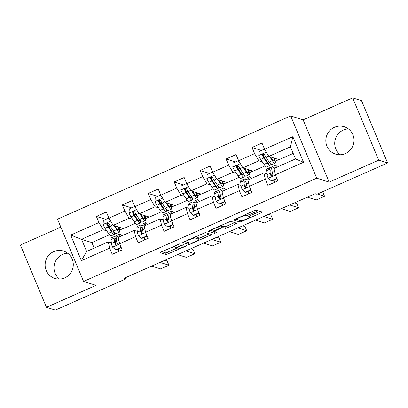 <?xml version="1.0" encoding="UTF-8"?>
<svg xmlns="http://www.w3.org/2000/svg" width="408" height="408" viewBox="0 0 408 408"><rect width="100%" height="100%" fill="white"/><g stroke="black" fill="none" stroke-linecap="round" stroke-linejoin="round"><path stroke-width="0.61" d="M180.061 243.658L160.012 252.572L166.331 254.577L185.655 246.284L186.553 245.703L182.922 247.126A5.783 0.765 157.3 0 1 176.582 249.084L176.057 248.921A5.783 0.765 157.3 0 1 175.95 248.839A5.783 0.765 157.3 0 1 180.163 246.259L183.309 244.678L179.678 246.101A5.783 0.765 157.3 0 1 173.339 248.064L172.814 247.901A5.783 0.765 157.3 0 1 172.701 247.819A5.783 0.765 157.3 0 1 176.919 245.234L180.061 243.658M334.422 127.316A14.356 14.061 -72.5 0 0 325.839 141.255A14.356 14.061 -72.5 0 0 335.6 154.137A14.356 14.061 -72.5 0 0 345.403 153.571A14.356 14.061 -72.5 0 0 353.986 139.633A14.356 14.061 -72.5 0 0 344.225 126.75A14.356 14.061 -72.5 0 0 334.422 127.316M348.427 128.923A14.356 14.061 -72.5 0 0 343.306 130.116A14.356 14.061 -72.5 0 0 340.287 154.76M53.708 251.629A14.356 14.061 -72.5 0 0 45.13 265.567A14.356 14.061 -72.5 0 0 54.886 278.45A14.356 14.061 -72.5 0 0 64.694 277.884A14.356 14.061 -72.5 0 0 73.272 263.945A14.356 14.061 -72.5 0 0 63.515 251.063A14.356 14.061 -72.5 0 0 53.708 251.629M67.713 253.24A14.356 14.061 -72.5 0 0 62.597 254.429A14.356 14.061 -72.5 0 0 59.573 279.077M256.591 211.446L257.907 210.64L256.112 210.059L254.128 210.671L233.549 220.009L239.868 222.013L241.847 221.401L261.11 212.869L262.426 212.063L260.263 211.364L250.038 215.628L248.722 216.439L249.813 216.796A4.835 0.637 157.3 0 1 249.905 216.862A4.835 0.637 157.3 0 1 246.034 219.173A4.835 0.637 157.3 0 1 241.077 220.662L236.941 219.361A4.835 0.637 157.3 0 1 236.849 219.29A4.835 0.637 157.3 0 1 240.72 216.985A4.835 0.637 157.3 0 1 245.677 215.49L246.366 215.71L248.345 215.098L256.591 211.446L256.005 210.049M329.154 182.111L378.711 160.166L387.6 162.965L361.549 100.689L352.665 97.889L303.108 119.84L290.664 115.918L316.715 178.194L329.154 182.111L303.108 119.84M60.843 227.129L20.4 245.035L46.451 307.311L96.008 285.36L83.564 281.444L316.715 178.194M46.451 307.311L55.335 310.111L126.011 278.807L125.537 277.675M387.6 162.965L316.924 194.264L315.144 193.703L124.236 278.251L126.011 278.807M205.346 232.54L182.784 242.49L189.103 244.494L191.082 243.882L211.66 234.544L205.346 232.54M209.488 230.444L230.729 221.299L237.043 223.304L227.48 227.761L225.502 228.373L222.957 227.572L215.506 230.607L214.185 231.412L216.898 232.295L214.588 233.284L208.202 231.275L209.488 230.444M290.664 115.918L57.513 219.173L83.564 281.444M261.416 150.445L252.032 147.492L254.602 153.632L238.639 160.701L236.069 154.561L226.088 158.977L228.659 165.123L212.696 172.191L210.125 166.051L200.149 170.468L202.715 176.613L186.752 183.682L184.181 177.536L174.206 181.958L176.776 188.098L160.808 195.172L158.238 189.026L148.262 193.443L150.833 199.589L134.467 206.815M252.032 147.492L262.007 143.07L264.578 149.216L292.852 136.695L303.552 162.277L275.283 174.797L277.853 180.938L267.872 185.359L265.302 179.214L249.339 186.288L251.909 192.428L241.929 196.845L239.358 190.704L223.395 197.773L225.966 203.918L215.99 208.335L213.42 202.195L197.452 209.263L200.022 215.404L190.046 219.825L187.476 213.68L171.513 220.754L174.078 226.894L164.103 231.316L161.532 225.17L145.569 232.239L148.14 238.384L138.159 242.801L135.589 236.66L119.626 243.729L122.196 249.875L112.215 254.291L109.65 248.146L81.376 260.666L70.676 235.084L98.945 222.564L96.375 216.424L106.355 212.002L108.926 218.147L124.889 211.079L122.318 204.933L132.299 200.517L134.869 206.657L139.108 213.838L149.415 217.087L161.349 211.798M265.118 165.847L253.184 171.131L242.877 167.882L258.84 160.813L262.39 161.93M266.995 173.905L263.91 172.931L247.947 179.999L249.339 186.288M258.84 160.813L254.602 153.632M242.877 167.882L238.639 160.701M265.302 179.214L263.91 172.931M239.18 177.332L227.241 182.621L216.934 179.372L232.897 172.304L236.451 173.42M241.052 185.39L237.966 184.421L222.003 191.49L223.395 197.773M232.897 172.304L228.659 165.123M216.934 179.372L212.696 172.191M239.358 190.704L237.966 184.421M213.236 188.822L201.302 194.106L190.99 190.862L206.953 183.789L210.508 184.911M215.108 196.88L212.022 195.906L196.059 202.98L197.452 209.263M206.953 183.789L202.715 176.613M190.99 190.862L186.752 183.682M213.42 202.195L212.022 195.906M187.292 200.313L175.358 205.596L165.046 202.348L181.014 195.279L184.564 196.396M189.164 208.371L186.084 207.397L170.116 214.465L171.513 220.754M181.014 195.279L176.776 188.098M165.046 202.348L160.808 195.172M187.476 213.68L186.084 207.397M139.108 213.838L155.071 206.769L158.62 207.886M163.226 219.856L160.14 218.887L144.172 225.956L145.569 232.239M155.071 206.769L150.833 199.589M161.532 225.17L160.14 218.887M135.405 223.288L123.471 228.577L113.164 225.328L129.127 218.26L132.682 219.376M137.282 231.346L134.196 230.377L118.233 237.446L119.626 243.729M129.127 218.26L124.889 211.079M113.164 225.328L108.926 218.147M135.589 236.66L134.196 230.377M109.466 234.779L91.877 242.566L81.564 239.317L103.183 229.745L106.738 230.867M111.338 242.837L108.253 241.862L86.634 251.44L81.376 260.666M103.183 229.745L98.945 222.564M86.634 251.44L81.564 239.317L70.676 235.084M109.65 248.146L108.253 241.862M378.711 160.166L352.665 97.889M91.877 242.566L94.187 248.095M275.283 174.797L273.885 168.514L295.504 158.936L290.435 146.819L268.816 156.397L279.128 159.64L293.194 153.413M275.267 161.15L278.863 159.559M249.324 172.64L252.919 171.049M223.38 184.13L226.981 182.534M197.436 195.621L201.037 194.024M171.498 207.106L175.093 205.515M145.554 218.596L149.149 217.005M119.61 230.087L123.211 228.49M303.552 162.277L295.504 158.936M290.435 146.819L292.852 136.695M268.816 156.397L264.578 149.216M108.293 226.088L107.273 223.655M119.218 228.24L120.544 227.654M105.764 219.376L96.375 216.424M118.861 251.348L117.902 249.064M144.799 239.863L143.846 237.573M131.708 207.891L122.318 204.933M134.232 214.603L133.217 212.17M145.161 216.75L146.487 216.164M170.743 228.373L169.789 226.088M157.646 196.401L148.262 193.443M160.176 203.113L159.161 200.68M171.105 205.26L172.426 204.673M196.687 216.883L195.728 214.598M183.59 184.911L174.206 181.958M186.119 191.622L185.099 189.19M197.049 193.769L198.37 193.183M222.63 205.397L221.671 203.108M209.534 173.425L200.149 170.468M212.063 180.137L211.043 177.704M222.987 182.284L224.313 181.698M248.569 193.907L247.615 191.617M235.477 161.935L226.088 158.977M238.002 168.647L236.987 166.214M248.931 170.794L250.257 170.207M274.513 182.417L273.559 180.132M263.945 157.156L262.93 154.724M274.875 159.304L276.196 158.717M161.629 251.634L165.628 252.894L175.858 248.63M198.65 238.532L209.345 233.799M184.401 241.551L188.97 242.724M186.39 241.041L185.487 241.623L191 243.362L194.754 241.883A5.783 0.765 157.3 0 0 198.971 239.302A5.783 0.765 157.3 0 0 198.864 239.221L195.095 238.032A5.783 0.765 157.3 0 0 188.756 239.996L186.39 241.041L186.257 240.73M198.971 239.302L198.268 237.619A5.783 0.765 157.3 0 0 198.161 237.538L198.864 239.221M195.417 236.671L198.161 237.538M234.727 222.559L226.777 226.078L227.48 227.761M221.325 226.088L222.248 225.889L224.798 226.69L226.777 226.078M209.783 230.311L214.419 231.499M220.31 226.741A4.835 0.637 157.3 0 0 215.353 228.23A4.835 0.637 157.3 0 0 211.487 230.535A4.835 0.637 157.3 0 0 211.579 230.607L213.037 231.066L220.483 228.031L221.804 227.225L220.31 226.741L219.927 225.818M221.09 225.583L221.768 227.2M220.799 225.43L221.065 225.517M249.543 215.995L259.942 211.395M235.166 219.071L239.736 220.238M109.645 219.371L108.329 218.244L103.341 220.453L103.086 224.553A4.876 0.75 66.1 0 0 105.034 228.332L108.375 233.305A14.081 2.157 66.1 0 0 111.063 235.88L114.225 234.483A14.081 2.157 66.1 0 0 114.439 232.274M108.89 226.981A11.689 1.79 66.1 0 0 108.737 226.562L107.539 223.293L107.329 224.594L106.814 224.431A4.876 0.75 66.1 0 0 108.197 226.935L111.537 231.902A14.081 2.157 66.1 0 0 114.225 234.483M113.975 225.583L116.688 229.622A14.081 2.157 66.1 0 0 119.381 232.198A14.081 2.157 66.1 0 0 118.917 227.139M114.821 225.848L116.178 227.873A11.689 1.79 66.1 0 0 118.412 230.01A11.689 1.79 66.1 0 0 118.335 226.955M108.329 218.244L109.349 218.867M113.506 230.979A11.689 1.79 -113.9 0 1 113.256 232.295A11.689 1.79 -113.9 0 1 111.022 230.153L107.681 225.185A2.484 0.383 -113.9 0 1 107.329 224.594M119.381 232.198L116.219 233.6A14.081 2.157 -113.9 0 1 113.531 231.02L110.191 226.052A4.876 0.75 -113.9 0 1 108.814 223.548L108.11 222.926L107.248 223.018L106.779 223.569L106.814 224.431M160.002 262.41L168.902 265.215L167.142 261.008L164.822 260.273M119.411 236.921L119.299 235.86A14.081 2.157 -113.9 0 1 119.595 234.223A14.081 2.157 -113.9 0 1 121.666 235.926M115.592 249.737L116.051 249.885L121.043 247.671L120.579 247.529L115.592 249.737L112.521 247.105A4.876 0.75 -113.9 0 1 111.42 243.596L110.986 239.542A14.081 2.157 -113.9 0 1 111.277 237.905L114.439 236.502A14.081 2.157 66.1 0 0 114.143 238.144L114.582 242.199A4.876 0.75 66.1 0 0 115.194 244.458L115.826 245.06L116.678 244.963L117.157 244.418L117.193 243.576A4.876 0.75 -113.9 0 1 116.576 241.312L116.142 237.257A14.081 2.157 -113.9 0 1 116.433 235.62L119.595 234.223M151.684 266.093L160.589 268.897L168.902 265.215M118.126 248.962L119.182 251.206M115.592 244.02A11.689 1.79 -113.9 0 1 116.198 245.106M120.579 247.529L120.661 246.203M121.069 247.212L121.043 247.671M116.198 237.803A14.081 2.157 66.1 0 0 114.439 236.502M115.194 244.458L115.709 244.621A2.484 0.383 -113.9 0 1 115.597 244.106L115.163 240.052A11.689 1.79 -113.9 0 1 115.408 238.69A11.689 1.79 -113.9 0 1 116.346 239.18M135.589 207.881L134.273 206.754L129.285 208.962L129.03 213.068A4.876 0.75 66.1 0 0 130.978 216.847L134.319 221.814A14.081 2.157 66.1 0 0 137.006 224.39L140.168 222.992A14.081 2.157 66.1 0 0 140.383 220.784M134.834 215.49A11.689 1.79 66.1 0 0 134.681 215.072L133.482 211.803L133.273 213.104L132.758 212.94A4.876 0.75 66.1 0 0 134.135 215.444L137.476 220.417A14.081 2.157 66.1 0 0 140.168 222.992M139.919 214.093L142.632 218.132A14.081 2.157 66.1 0 0 145.325 220.708A14.081 2.157 66.1 0 0 144.86 215.648M140.76 214.358L142.122 216.383A11.689 1.79 66.1 0 0 144.356 218.525A11.689 1.79 66.1 0 0 144.279 215.47M134.273 206.754L135.293 207.376M139.449 219.494A11.689 1.79 -113.9 0 1 139.199 220.804A11.689 1.79 -113.9 0 1 136.966 218.662L133.625 213.695A2.484 0.383 -113.9 0 1 133.273 213.104M145.325 220.708L142.162 222.11A14.081 2.157 -113.9 0 1 139.475 219.529L136.134 214.562A4.876 0.75 -113.9 0 1 134.757 212.058L134.054 211.436L133.192 211.528L132.722 212.078L132.758 212.94M161.532 196.396L160.216 195.264L155.224 197.472L154.969 201.578A4.876 0.75 66.1 0 0 156.922 205.357L160.262 210.324A14.081 2.157 66.1 0 0 162.95 212.905L166.112 211.502A14.081 2.157 66.1 0 0 166.326 209.299M160.778 204A11.689 1.79 66.1 0 0 160.624 203.582L159.426 200.313L159.212 201.613L158.702 201.455A4.876 0.75 66.1 0 0 160.079 203.954L163.419 208.927A14.081 2.157 66.1 0 0 166.112 211.502M165.862 202.608L168.575 206.642A14.081 2.157 66.1 0 0 171.263 209.222A14.081 2.157 66.1 0 0 170.804 204.163M166.704 202.873L168.065 204.893A11.689 1.79 66.1 0 0 170.294 207.035A11.689 1.79 66.1 0 0 170.223 203.98M160.216 195.264L161.231 195.886M165.388 208.004A11.689 1.79 -113.9 0 1 165.143 209.314A11.689 1.79 -113.9 0 1 162.909 207.177L159.569 202.205A2.484 0.383 -113.9 0 1 159.212 201.613M171.263 209.222L168.106 210.62A14.081 2.157 -113.9 0 1 165.413 208.044L162.078 203.072A4.876 0.75 -113.9 0 1 160.696 200.568L159.997 199.946L159.135 200.042L158.666 200.588L158.702 201.455M185.941 250.92L194.846 253.725L193.086 249.518L190.766 248.788M145.355 225.43L145.243 224.369A14.081 2.157 -113.9 0 1 145.539 222.732A14.081 2.157 -113.9 0 1 147.609 224.436M141.535 238.246L141.994 238.394L146.982 236.186L146.523 236.038L141.535 238.246L138.46 235.62A4.876 0.75 -113.9 0 1 137.363 232.106L136.93 228.052A14.081 2.157 -113.9 0 1 137.221 226.415L140.383 225.017A14.081 2.157 66.1 0 0 140.087 226.654L140.52 230.709A4.876 0.75 66.1 0 0 141.137 232.973L141.77 233.57L142.621 233.473L143.101 232.927L143.131 232.086A4.876 0.75 -113.9 0 1 142.519 229.826L142.081 225.772A14.081 2.157 -113.9 0 1 142.377 224.13L145.539 222.732M177.628 254.602L186.527 257.407L194.846 253.725M144.07 237.476L145.121 239.72M141.53 232.529A11.689 1.79 -113.9 0 1 142.142 233.616M146.523 236.038L146.605 234.717M147.013 235.696L146.982 236.186M142.142 226.312A14.081 2.157 66.1 0 0 140.383 225.017M141.137 232.973L141.647 233.131A2.484 0.383 -113.9 0 1 141.54 232.616L141.107 228.562A11.689 1.79 -113.9 0 1 141.352 227.205A11.689 1.79 -113.9 0 1 142.29 227.69M211.885 239.435L220.784 242.235L219.025 238.027L216.704 237.298M171.299 213.945L171.187 212.884A14.081 2.157 -113.9 0 1 171.477 211.242A14.081 2.157 -113.9 0 1 173.553 212.945M167.474 226.761L167.938 226.904L172.926 224.696L172.467 224.548L167.474 226.761L164.404 224.13A4.876 0.75 -113.9 0 1 163.307 220.621L162.869 216.566A14.081 2.157 -113.9 0 1 163.164 214.924L166.321 213.527A14.081 2.157 66.1 0 0 166.031 215.164L166.464 219.218A4.876 0.75 66.1 0 0 167.081 221.483L167.708 222.079L168.56 221.983L169.045 221.437L169.075 220.601A4.876 0.75 -113.9 0 1 168.458 218.336L168.025 214.282A14.081 2.157 -113.9 0 1 168.32 212.644L171.477 211.242M203.572 243.117L212.471 245.917L220.784 242.235M170.014 225.986L171.064 228.23M167.474 221.044A11.689 1.79 -113.9 0 1 168.081 222.125M172.467 224.548L172.548 223.227M172.956 224.206L172.926 224.696M168.086 214.827A14.081 2.157 66.1 0 0 166.321 213.527M167.081 221.483L167.591 221.641A2.484 0.383 -113.9 0 1 167.484 221.131L167.05 217.076A11.689 1.79 -113.9 0 1 167.29 215.715A11.689 1.79 -113.9 0 1 168.229 216.199M187.476 184.906L186.155 183.779L181.167 185.987L180.912 190.087A4.876 0.75 66.1 0 0 182.861 193.866L186.201 198.834A14.081 2.157 66.1 0 0 188.894 201.414L192.051 200.017A14.081 2.157 66.1 0 0 192.27 197.809M186.716 192.515A11.689 1.79 66.1 0 0 186.568 192.097L185.37 188.828L185.156 190.128L184.645 189.965A4.876 0.75 66.1 0 0 186.023 192.469L189.363 197.436A14.081 2.157 66.1 0 0 192.051 200.017M191.806 191.117L194.519 195.151A14.081 2.157 66.1 0 0 197.207 197.732A14.081 2.157 66.1 0 0 196.743 192.673M192.647 191.383L194.004 193.402A11.689 1.79 66.1 0 0 196.238 195.544A11.689 1.79 66.1 0 0 196.161 192.489M186.155 183.779L187.175 184.401M191.332 196.513A11.689 1.79 -113.9 0 1 191.082 197.829A11.689 1.79 -113.9 0 1 188.853 195.687L185.513 190.72A2.484 0.383 -113.9 0 1 185.156 190.128M197.207 197.732L194.05 199.13A14.081 2.157 -113.9 0 1 191.357 196.554L188.017 191.582A4.876 0.75 -113.9 0 1 186.64 189.083L185.936 188.46L185.074 188.552L184.605 189.103L184.645 189.965M213.415 173.415L212.099 172.288L207.111 174.496L206.856 178.597A4.876 0.75 66.1 0 0 208.804 182.376L212.145 187.349A14.081 2.157 66.1 0 0 214.838 189.924L217.994 188.527A14.081 2.157 66.1 0 0 218.209 186.318M212.66 181.024A11.689 1.79 66.1 0 0 212.507 180.606L211.313 177.337L211.099 178.638L210.589 178.475A4.876 0.75 66.1 0 0 211.966 180.979L215.307 185.946A14.081 2.157 66.1 0 0 217.994 188.527M217.744 179.627L220.458 183.666A14.081 2.157 66.1 0 0 223.151 186.242A14.081 2.157 66.1 0 0 222.686 181.183M218.591 179.892L219.948 181.917A11.689 1.79 66.1 0 0 222.181 184.054A11.689 1.79 66.1 0 0 222.105 180.999M212.099 172.288L213.119 172.91M217.275 185.028A11.689 1.79 -113.9 0 1 217.025 186.339A11.689 1.79 -113.9 0 1 214.792 184.197L211.451 179.229A2.484 0.383 -113.9 0 1 211.099 178.638M223.151 186.242L219.989 187.644A14.081 2.157 -113.9 0 1 217.301 185.064L213.96 180.096A4.876 0.75 -113.9 0 1 212.583 177.592L211.88 176.97L211.018 177.062L210.548 177.613L210.589 178.475M239.358 161.925L238.043 160.798L233.055 163.006L232.8 167.112A4.876 0.75 66.1 0 0 234.748 170.891L238.088 175.858A14.081 2.157 66.1 0 0 240.776 178.439L243.938 177.036A14.081 2.157 66.1 0 0 244.152 174.833M238.604 169.534A11.689 1.79 66.1 0 0 238.451 169.116L237.252 165.847L237.043 167.147L236.528 166.989A4.876 0.75 66.1 0 0 237.91 169.488L241.245 174.461A14.081 2.157 66.1 0 0 243.938 177.036M243.688 168.142L246.401 172.176A14.081 2.157 66.1 0 0 249.094 174.757A14.081 2.157 66.1 0 0 248.63 169.697M244.53 168.407L245.891 170.427A11.689 1.79 66.1 0 0 248.125 172.569A11.689 1.79 66.1 0 0 248.049 169.514M238.043 160.798L239.062 161.42M243.219 173.538A11.689 1.79 -113.9 0 1 242.969 174.848A11.689 1.79 -113.9 0 1 240.735 172.712L237.395 167.739A2.484 0.383 -113.9 0 1 237.043 167.147M249.094 174.757L245.932 176.154A14.081 2.157 -113.9 0 1 243.244 173.573L239.904 168.606A4.876 0.75 -113.9 0 1 238.527 166.102L237.823 165.48L236.961 165.577L236.492 166.122L236.528 166.989M237.828 227.945L246.728 230.75L244.968 226.542L242.648 225.808M197.243 202.455L197.125 201.394A14.081 2.157 -113.9 0 1 197.421 199.757A14.081 2.157 -113.9 0 1 199.492 201.46M193.417 215.271L193.882 215.414L198.869 213.206L198.405 213.063L193.417 215.271L190.347 212.639A4.876 0.75 -113.9 0 1 189.246 209.131L188.812 205.076A14.081 2.157 -113.9 0 1 189.108 203.439L192.265 202.036A14.081 2.157 66.1 0 0 191.974 203.679L192.408 207.728A4.876 0.75 66.1 0 0 193.025 209.993L193.652 210.594L194.504 210.497L194.988 209.952L195.019 209.11A4.876 0.75 -113.9 0 1 194.402 206.846L193.968 202.791A14.081 2.157 -113.9 0 1 194.259 201.154L197.421 199.757M229.515 231.627L238.415 234.432L246.728 230.75M195.957 214.496L197.008 216.74M193.417 209.554A11.689 1.79 -113.9 0 1 194.024 210.64M198.405 213.063L198.487 211.737M198.9 212.721L198.869 213.206M194.024 203.337A14.081 2.157 66.1 0 0 192.265 202.036M193.025 209.993L193.535 210.156A2.484 0.383 -113.9 0 1 193.428 209.641L192.989 205.586A11.689 1.79 -113.9 0 1 193.234 204.224A11.689 1.79 -113.9 0 1 194.172 204.714M263.772 216.454L272.671 219.259L270.912 215.052L268.591 214.322M223.186 190.964L223.069 189.904A14.081 2.157 -113.9 0 1 223.365 188.266A14.081 2.157 -113.9 0 1 225.435 189.97M219.361 203.781L219.82 203.929L224.813 201.715L224.349 201.572L219.361 203.781L216.291 201.154A4.876 0.75 -113.9 0 1 215.189 197.64L214.756 193.586A14.081 2.157 -113.9 0 1 215.047 191.949L218.209 190.546A14.081 2.157 66.1 0 0 217.913 192.188L218.351 196.243A4.876 0.75 66.1 0 0 218.963 198.502L219.596 199.104L220.447 199.007L220.927 198.461L220.963 197.62A4.876 0.75 -113.9 0 1 220.346 195.356L219.912 191.306A14.081 2.157 -113.9 0 1 220.203 189.664L223.365 188.266M255.454 220.136L264.358 222.941L272.671 219.259M221.896 203.006L222.952 205.255M219.361 198.064A11.689 1.79 -113.9 0 1 219.968 199.15M224.349 201.572L224.431 200.251M224.844 201.231L224.813 201.715M219.968 191.847A14.081 2.157 66.1 0 0 218.209 190.546M218.963 198.502L219.479 198.665A2.484 0.383 -113.9 0 1 219.366 198.15L218.933 194.096A11.689 1.79 -113.9 0 1 219.178 192.734A11.689 1.79 -113.9 0 1 220.116 193.224M289.711 204.964L298.615 207.769L296.856 203.561L294.535 202.832M249.125 179.479L249.013 178.413A14.081 2.157 -113.9 0 1 249.308 176.776A14.081 2.157 -113.9 0 1 251.379 178.48M245.305 192.29L245.764 192.438L250.752 190.23L250.293 190.082L245.305 192.29L242.23 189.664A4.876 0.75 -113.9 0 1 241.133 186.15L240.7 182.096A14.081 2.157 -113.9 0 1 240.99 180.458L244.152 179.061A14.081 2.157 66.1 0 0 243.856 180.698L244.29 184.753A4.876 0.75 66.1 0 0 244.907 187.017L245.54 187.614L246.391 187.517L246.871 186.971L246.901 186.13A4.876 0.75 -113.9 0 1 246.289 183.87L245.851 179.816A14.081 2.157 -113.9 0 1 246.146 178.174L249.308 176.776M281.398 208.651L290.297 211.451L298.615 207.769M247.84 191.52L248.89 193.764M245.3 186.578A11.689 1.79 -113.9 0 1 245.912 187.66M250.293 190.082L250.374 188.761M250.782 189.74L250.752 190.23M245.912 180.361A14.081 2.157 66.1 0 0 244.152 179.061M244.907 187.017L245.417 187.175A2.484 0.383 -113.9 0 1 245.31 186.66L244.876 182.606A11.689 1.79 -113.9 0 1 245.121 181.249A11.689 1.79 -113.9 0 1 246.06 181.733M265.302 150.44L263.986 149.308L258.993 151.521L258.738 155.621A4.876 0.75 66.1 0 0 260.692 159.401L264.032 164.368A14.081 2.157 66.1 0 0 266.72 166.949L269.882 165.551A14.081 2.157 66.1 0 0 270.096 163.343M264.547 158.049A11.689 1.79 66.1 0 0 264.394 157.631L263.196 154.357L262.981 155.657L262.471 155.499A4.876 0.75 66.1 0 0 263.849 158.003L267.189 162.971A14.081 2.157 66.1 0 0 269.882 165.551M269.632 156.652L272.345 160.686A14.081 2.157 66.1 0 0 275.033 163.266A14.081 2.157 66.1 0 0 274.574 158.207M270.473 156.917L271.835 158.936A11.689 1.79 66.1 0 0 274.064 161.078A11.689 1.79 66.1 0 0 273.992 158.024M263.986 149.308L265.001 149.935M269.158 162.047A11.689 1.79 -113.9 0 1 268.913 163.363A11.689 1.79 -113.9 0 1 266.679 161.221L263.339 156.254A2.484 0.383 -113.9 0 1 262.981 155.657M275.033 163.266L271.876 164.664A14.081 2.157 -113.9 0 1 269.183 162.088L265.848 157.116A4.876 0.75 -113.9 0 1 264.466 154.617L263.767 153.994L262.905 154.086L262.436 154.637L262.471 155.499M317.434 194.04L324.554 196.284L322.794 192.071L322.254 191.903M275.069 167.989L274.956 166.928A14.081 2.157 -113.9 0 1 275.247 165.286A14.081 2.157 -113.9 0 1 277.323 166.989M271.244 180.805L271.708 180.948L276.695 178.74L276.236 178.597L271.244 180.805L268.173 178.174A4.876 0.75 -113.9 0 1 267.077 174.665L266.638 170.61A14.081 2.157 -113.9 0 1 266.934 168.968L270.091 167.571A14.081 2.157 66.1 0 0 269.8 169.208L270.234 173.262A4.876 0.75 66.1 0 0 270.851 175.527L271.478 176.129L272.33 176.032L272.814 175.486L272.845 174.644A4.876 0.75 -113.9 0 1 272.228 172.38L271.794 168.326A14.081 2.157 -113.9 0 1 272.09 166.688L275.247 165.286M307.341 197.161L316.241 199.966L324.554 196.284M273.783 180.03L274.834 182.274M271.244 175.088A11.689 1.79 -113.9 0 1 271.85 176.174M276.236 178.597L276.318 177.271M276.726 178.255L276.695 178.74M271.856 168.871A14.081 2.157 66.1 0 0 270.091 167.571M270.851 175.527L271.361 175.69A2.484 0.383 -113.9 0 1 271.254 175.175L270.82 171.12A11.689 1.79 -113.9 0 1 271.06 169.759A11.689 1.79 -113.9 0 1 272.003 170.243M176.791 244.922L176.919 245.234M182.284 244.958L182.412 245.264M180.035 245.942L180.163 246.259M185.528 245.978L185.655 246.284M167.606 252.282L168.31 253.965M165.628 252.894L166.331 254.577M179.036 243.938L179.163 244.239M209.748 233.927L210.344 235.35M190.842 243.311L191.082 243.882M188.399 242.811L189.103 244.494M194.667 237.007L195.095 238.032M188.624 239.68L188.756 239.996M235.13 222.686L235.727 224.109M224.798 226.69L225.502 228.373M222.248 225.889L222.957 227.572M220.84 227.868L220.973 228.184M215.373 230.296L215.506 230.607M213.884 231.601L214.588 233.284M247.687 213.522L248.345 215.098M245.8 214.358L246.366 215.71M245.295 214.583L245.677 215.49M249.441 215.914L249.813 216.796M260.513 211.446L261.11 212.869M241.541 220.667L241.847 221.401M239.165 220.33L239.868 222.013M110.665 221.095L103.091 224.451M111.537 231.902L108.375 233.305M108.737 226.562L110.124 225.95M116.688 229.622L113.531 231.02M108.197 226.935L105.034 228.332M112.883 224.859L110.191 226.052M112.598 247.171L119.743 244.01M116.142 237.257L119.299 235.86M110.986 239.542L114.143 238.144M116.576 241.312L118.866 240.297M111.42 243.596L114.582 242.199M136.609 209.61L129.035 212.961M137.476 220.417L134.319 221.814M134.681 215.072L136.063 214.46M142.632 218.132L139.475 219.529M134.135 215.444L130.978 216.847M138.827 213.369L136.134 214.562M162.552 198.12L154.979 201.476M163.419 208.927L160.262 210.324M160.624 203.582L162.007 202.97M168.575 206.642L165.413 208.044M160.079 203.954L156.922 205.357M164.771 201.878L162.078 203.072M138.536 235.686L145.687 232.519M142.081 225.772L145.243 224.369M136.93 228.052L140.087 226.654M142.519 229.826L144.809 228.811M137.363 232.106L140.52 230.709M164.48 224.196L171.625 221.029M168.025 214.282L171.187 212.884M162.869 216.566L166.031 215.164M168.458 218.336L170.748 217.321M163.307 220.621L166.464 219.218M188.496 186.629L180.917 189.985M189.363 197.436L186.201 198.834M186.568 192.097L187.95 191.48M194.519 195.151L191.357 196.554M186.023 192.469L182.861 193.866M190.714 190.388L188.017 191.582M214.435 175.144L206.861 178.495M215.307 185.946L212.145 187.349M212.507 180.606L213.894 179.994M220.458 183.666L217.301 185.064M211.966 180.979L208.804 182.376M216.653 178.903L213.96 180.096M240.378 163.654L232.805 167.01M241.245 174.461L238.088 175.858M238.451 169.116L239.838 168.504M246.401 172.176L243.244 173.573M237.91 169.488L234.748 170.891M242.597 167.413L239.904 168.606M190.424 212.706L197.569 209.544M193.968 202.791L197.125 201.394M188.812 205.076L191.974 203.679M194.402 206.846L196.692 205.831M189.246 209.131L192.408 207.728M216.368 201.215L223.513 198.053M219.912 191.306L223.069 189.904M214.756 193.586L217.913 192.188M220.346 195.356L222.635 194.346M215.189 197.64L218.351 196.243M242.306 189.73L249.456 186.563M245.851 179.816L249.013 178.413M240.7 182.096L243.856 180.698M246.289 183.87L248.579 182.855M241.133 186.15L244.29 184.753M266.322 152.164L258.749 155.519M267.189 162.971L264.032 164.368M264.394 157.631L265.776 157.014M272.345 160.686L269.183 162.088M263.849 158.003L260.692 159.401M268.541 155.922L265.848 157.116M268.25 178.24L275.4 175.073M271.794 168.326L274.956 166.928M266.638 170.61L269.8 169.208M272.228 172.38L274.518 171.365M267.077 174.665L270.234 173.262M172.319 246.901L172.701 247.819M175.471 247.692L175.95 248.839M185.278 241.164L185.467 241.607M213.96 230.867L214.185 231.412M211.14 229.709L211.487 230.535M221.1 225.542L221.804 227.225M236.507 218.474L236.849 219.29M249.497 215.888L249.905 216.862M108.916 218.132L108.523 218.306M160.803 195.151L160.41 195.325M186.747 183.666L186.354 183.84M212.685 172.176L212.298 172.349M238.629 160.686L238.236 160.859M264.573 149.195L264.18 149.374"/></g></svg>

